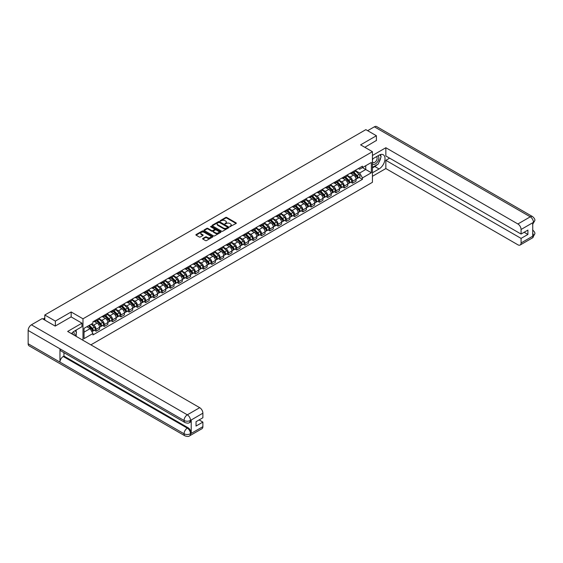 <?xml version="1.0" encoding="UTF-8"?>
<svg xmlns="http://www.w3.org/2000/svg" width="563" height="563" viewBox="0 0 563 563"><rect width="100%" height="100%" fill="white"/><g stroke="black" fill="none" stroke-linecap="round" stroke-linejoin="round"><path stroke-width="0.84" d="M229.838 226.678L236.101 223.483A0.739 0.422 0 0 0 236.101 222.885L226.727 217.473A0.739 0.422 0 0 0 225.693 217.473L220.161 220.668L220.161 221.09L221.604 220.675A2.358 1.358 0 0 1 224.933 220.675L225.714 221.125A2.358 1.358 0 0 1 226.403 222.089A2.358 1.358 0 0 1 225.714 223.047L225.003 223.884L226.446 223.469A2.358 1.358 0 0 1 229.774 223.469L230.556 223.919A2.358 1.358 0 0 1 231.245 224.883A2.358 1.358 0 0 1 230.556 225.847L229.838 226.678L229.838 226.256M202.835 238.452A0.739 0.422 0 0 0 202.835 239.05L205.467 240.57A0.739 0.422 0 0 0 206.508 240.57L212.652 237.023A0.739 0.422 0 0 0 212.652 236.425L203.278 231.013A0.739 0.422 0 0 0 202.237 231.013L196.1 234.56A0.739 0.422 0 0 0 196.1 235.158L199.274 236.995A0.739 0.422 0 0 0 200.315 236.995L202.94 235.475A0.739 0.422 0 0 0 202.94 234.877L201.364 233.969A1.97 1.14 0 0 1 200.794 233.159A1.97 1.14 0 0 1 202.004 232.111A1.97 1.14 0 0 1 204.151 232.357L210.323 235.918A1.97 1.14 0 0 1 210.9 236.72A1.97 1.14 0 0 1 209.682 237.776A1.97 1.14 0 0 1 207.536 237.53L206.508 236.932A0.739 0.422 0 0 0 205.467 236.932L202.835 238.452L202.835 239.05M82.986 318.799L71.156 311.965L55.357 321.093L44.801 314.999L365.851 129.645L376.401 135.739L360.601 144.86L372.425 151.686L82.986 318.799L82.986 340.291M221.653 231.224A0.739 0.422 0 0 0 222.695 231.224L228.838 227.677A0.739 0.422 0 0 0 228.838 227.079L219.471 221.667A0.739 0.422 0 0 0 218.43 221.667L212.286 225.214A0.739 0.422 0 0 0 212.286 225.812L221.653 231.224M210.696 226.79L220.731 232.357L214.602 235.897A0.739 0.422 0 0 1 213.56 235.897L204.193 230.485L206.818 228.979L206.818 228.367L204.193 229.887A0.739 0.422 0 0 0 204.193 230.485L204.193 229.887M206.818 228.979A0.739 0.422 0 0 1 207.86 228.979L207.86 228.367A0.739 0.422 0 0 0 206.818 228.367M207.86 228.367L211.66 230.563A0.739 0.422 0 0 0 212.701 230.563L214.447 229.556A0.739 0.422 0 0 0 214.447 228.958L210.492 226.671L211.216 226.249L220.745 231.752A0.739 0.422 0 0 1 220.745 232.35L220.745 231.752M90.882 344.852L372.425 182.306L372.425 151.686M55.357 321.093L55.357 325.991M44.801 314.999L44.801 320.08M376.401 140.637L376.401 135.739M352.537 171.898A3.448 1.992 60 0 1 351.826 173.446L355.323 171.426A3.448 1.992 -120 0 0 356.041 169.878M347.568 175.614L350.102 177.071A3.448 1.992 60 0 1 352.537 181.293L356.041 179.273A3.448 1.992 -120 0 0 353.599 175.051L351.094 173.601M356.041 179.273L356.041 181.145L352.537 183.165L350.862 182.194M351.826 173.446A3.448 1.992 60 0 1 350.123 173.291M352.537 181.293L352.537 183.165M344.267 176.669A3.448 1.992 60 0 1 343.55 178.218L347.054 176.198A3.448 1.992 -120 0 0 347.765 174.65M342.586 186.972L344.267 187.936L347.765 185.917L347.765 184.052A3.448 1.992 -120 0 0 345.323 179.829L342.818 178.38M343.55 178.218A3.448 1.992 60 0 1 341.854 178.063M339.299 180.385L341.825 181.849A3.448 1.992 60 0 1 344.267 186.071L344.267 187.936M335.991 181.448A3.448 1.992 60 0 1 335.281 182.996L338.778 180.976A3.448 1.992 -120 0 0 339.496 179.428M334.316 191.744L335.991 192.715L339.496 190.695L339.496 188.83A3.448 1.992 -120 0 0 337.054 184.601L334.549 183.158M335.281 182.996A3.448 1.992 60 0 1 333.577 182.841M331.023 185.164L333.556 186.62A3.448 1.992 60 0 1 335.991 190.85L335.991 192.715M327.722 186.226A3.448 1.992 60 0 1 327.004 187.775L330.509 185.755A3.448 1.992 -120 0 0 331.22 184.207M326.04 196.522L327.722 197.493L331.22 195.474L331.22 193.602A3.448 1.992 -120 0 0 328.778 189.379L326.273 187.929M327.004 187.775A3.448 1.992 60 0 1 325.308 187.62M322.754 189.942L325.28 191.399A3.448 1.992 60 0 1 327.722 195.621L327.722 197.493M319.446 190.998A3.448 1.992 60 0 1 318.735 192.553L322.233 190.526A3.448 1.992 -120 0 0 322.944 188.978M317.771 201.301L319.446 202.265L322.944 200.245L322.944 198.38A3.448 1.992 -120 0 0 320.509 194.158L318.004 192.708M318.735 192.553A3.448 1.992 60 0 1 317.032 192.391M314.478 194.714L317.011 196.177A3.448 1.992 60 0 1 319.446 200.4L319.446 202.265M311.177 195.776A3.448 1.992 60 0 1 310.459 197.324L313.957 195.305A3.448 1.992 -120 0 0 314.675 193.756M309.495 206.072L311.177 207.043L314.675 205.023L314.675 203.159A3.448 1.992 -120 0 0 312.233 198.929L309.727 197.486M310.459 197.324A3.448 1.992 60 0 1 308.763 197.17M306.209 199.492L308.735 200.949A3.448 1.992 60 0 1 311.177 205.178L311.177 207.043M302.901 200.555A3.448 1.992 60 0 1 302.19 202.103L305.688 200.083A3.448 1.992 -120 0 0 306.399 198.535M301.226 210.851L302.901 211.822L306.399 209.802L306.399 207.93A3.448 1.992 -120 0 0 303.964 203.707L301.458 202.258M302.19 202.103A3.448 1.992 60 0 1 300.487 201.948M297.933 204.27L300.459 205.727A3.448 1.992 60 0 1 302.901 209.95L302.901 211.822M294.632 205.333A3.448 1.992 60 0 1 293.914 206.881L297.412 204.855A3.448 1.992 -120 0 0 298.13 203.306M292.95 215.629L294.632 216.6L298.13 214.573L298.13 212.708A3.448 1.992 -120 0 0 295.688 208.486L293.182 207.036M293.914 206.881A3.448 1.992 60 0 1 292.218 206.72M289.663 209.042L292.19 210.506A3.448 1.992 60 0 1 294.632 214.728L294.632 216.6M286.356 210.105A3.448 1.992 60 0 1 285.645 211.653L289.143 209.633A3.448 1.992 -120 0 0 289.854 208.085M284.681 220.407L286.356 221.372L289.854 219.352L289.854 217.487A3.448 1.992 -120 0 0 287.419 213.257L284.913 211.815M285.645 211.653A3.448 1.992 60 0 1 283.942 211.498M281.387 213.82L283.914 215.277A3.448 1.992 60 0 1 286.356 219.507L286.356 221.372M278.08 214.883A3.448 1.992 60 0 1 277.369 216.431L280.867 214.412A3.448 1.992 -120 0 0 281.584 212.863M276.405 225.179L278.087 226.15L281.584 224.13L281.584 222.258A3.448 1.992 -120 0 0 279.142 218.036L276.637 216.586M277.369 216.431A3.448 1.992 60 0 1 275.673 216.276M273.118 218.599L275.645 220.056A3.448 1.992 60 0 1 278.087 224.285L278.087 226.15M269.811 219.661A3.448 1.992 60 0 1 269.093 221.21L272.598 219.183A3.448 1.992 -120 0 0 273.308 217.635M268.136 229.957L269.811 230.929L273.308 228.902L273.308 227.037A3.448 1.992 -120 0 0 270.873 222.814L268.368 221.365M269.093 221.21A3.448 1.992 60 0 1 267.397 221.055M264.842 223.37L267.369 224.834A3.448 1.992 60 0 1 269.811 229.057L269.811 230.929M261.535 224.433A3.448 1.992 60 0 1 260.824 225.981L264.321 223.961A3.448 1.992 -120 0 0 265.039 222.413M259.86 234.736L261.535 235.7L265.039 233.68L265.039 231.815A3.448 1.992 -120 0 0 262.597 227.586L260.092 226.143M260.824 225.981A3.448 1.992 60 0 1 259.128 225.826M256.573 228.149L259.1 229.613A3.448 1.992 60 0 1 261.535 233.835L261.535 235.7M253.266 229.211A3.448 1.992 60 0 1 252.548 230.76L256.052 228.74A3.448 1.992 -120 0 0 256.763 227.192M251.584 239.507L253.266 240.478L256.763 238.459L256.763 236.587A3.448 1.992 -120 0 0 254.328 232.364L251.823 230.921M252.548 230.76A3.448 1.992 60 0 1 250.852 230.605M248.297 232.927L250.824 234.384A3.448 1.992 60 0 1 253.266 238.613L253.266 240.478M244.989 233.99A3.448 1.992 60 0 1 244.279 235.538L247.776 233.518A3.448 1.992 -120 0 0 248.494 231.963M243.315 244.286L244.989 245.257L248.494 243.237L248.494 241.365A3.448 1.992 -120 0 0 246.052 237.143L243.547 235.693M244.279 235.538A3.448 1.992 60 0 1 242.583 235.383M240.028 237.699L242.554 239.162A3.448 1.992 60 0 1 244.989 243.385L244.989 245.257M236.72 238.761A3.448 1.992 60 0 1 236.003 240.31L239.507 238.29A3.448 1.992 -120 0 0 240.218 236.741M235.038 249.064L236.72 250.028L240.218 248.009L240.218 246.144A3.448 1.992 -120 0 0 237.783 241.914L235.278 240.471M236.003 240.31A3.448 1.992 60 0 1 234.307 240.155M231.752 242.477L234.278 243.941A3.448 1.992 60 0 1 236.72 248.163L236.72 250.028M228.444 243.54A3.448 1.992 60 0 1 227.734 245.088L231.231 243.068A3.448 1.992 -120 0 0 231.949 241.52M226.769 253.836L228.444 254.807L231.949 252.787L231.949 250.915A3.448 1.992 -120 0 0 229.507 246.693L227.002 245.25M227.734 245.088A3.448 1.992 60 0 1 226.03 244.933M223.483 247.256L226.009 248.712A3.448 1.992 60 0 1 228.444 252.942L228.444 254.807M220.175 248.318A3.448 1.992 60 0 1 219.457 249.866L222.962 247.847A3.448 1.992 -120 0 0 223.673 246.298M218.493 258.614L220.175 259.585L223.673 257.565L223.673 255.693A3.448 1.992 -120 0 0 221.238 251.471L218.733 250.021M219.457 249.866A3.448 1.992 60 0 1 217.761 249.712M215.207 252.034L217.733 253.491A3.448 1.992 60 0 1 220.175 257.713L220.175 259.585M211.899 253.09A3.448 1.992 60 0 1 211.188 254.638L214.686 252.618A3.448 1.992 -120 0 0 215.404 251.07M210.224 263.393L211.899 264.357L215.404 262.337L215.404 260.472A3.448 1.992 -120 0 0 212.962 256.242L210.456 254.8M211.188 254.638A3.448 1.992 60 0 1 209.485 254.483M206.931 256.805L209.464 258.269A3.448 1.992 60 0 1 211.899 262.492L211.899 264.357M203.63 257.868A3.448 1.992 60 0 1 202.912 259.416L206.417 257.397A3.448 1.992 -120 0 0 207.128 255.848M201.948 268.164L203.63 269.135L207.128 267.115L207.128 265.25A3.448 1.992 -120 0 0 204.686 261.021L202.18 259.578M202.912 259.416A3.448 1.992 60 0 1 201.216 259.261M198.662 261.584L201.188 263.041A3.448 1.992 60 0 1 203.63 267.27L203.63 269.135M195.354 262.647A3.448 1.992 60 0 1 194.643 264.195L198.141 262.175A3.448 1.992 -120 0 0 198.859 260.627M193.679 272.942L195.354 273.914L198.859 271.894L198.859 270.022A3.448 1.992 -120 0 0 196.417 265.799L193.911 264.35M194.643 264.195A3.448 1.992 60 0 1 192.94 264.04M190.385 266.362L192.919 267.819A3.448 1.992 60 0 1 195.354 272.042L195.354 273.914M187.085 267.418A3.448 1.992 60 0 1 186.367 268.966L189.872 266.946A3.448 1.992 -120 0 0 190.583 265.398M185.403 277.721L187.085 278.685L190.583 276.665L190.583 274.8A3.448 1.992 -120 0 0 188.141 270.578L185.635 269.128M186.367 268.966A3.448 1.992 60 0 1 184.671 268.811M182.116 271.134L184.643 272.598A3.448 1.992 60 0 1 187.085 276.82L187.085 278.685M178.809 272.196A3.448 1.992 60 0 1 178.098 273.745L181.596 271.725A3.448 1.992 -120 0 0 182.306 270.177M177.134 282.492L178.809 283.463L182.313 281.444L182.313 279.579A3.448 1.992 -120 0 0 179.871 275.349L177.366 273.907M178.098 273.745A3.448 1.992 60 0 1 176.395 273.59M173.84 275.912L176.374 277.369A3.448 1.992 60 0 1 178.809 281.599L178.809 283.463M170.54 276.975A3.448 1.992 60 0 1 169.822 278.523L173.32 276.503A3.448 1.992 -120 0 0 174.037 274.955M168.858 287.271L170.54 288.242L174.037 286.222L174.037 284.35A3.448 1.992 -120 0 0 171.595 280.128L169.09 278.678M169.822 278.523A3.448 1.992 60 0 1 168.126 278.368M165.571 280.691L168.098 282.147A3.448 1.992 60 0 1 170.54 286.37L170.54 288.242M162.264 281.746A3.448 1.992 60 0 1 161.553 283.302L165.05 281.275A3.448 1.992 -120 0 0 165.761 279.727M160.589 292.049L162.264 293.013L165.761 290.994L165.761 289.129A3.448 1.992 -120 0 0 163.326 284.906L160.821 283.456M161.553 283.302A3.448 1.992 60 0 1 159.85 283.14M157.295 285.462L159.822 286.926A3.448 1.992 60 0 1 162.264 291.148L162.264 293.013M153.995 286.525A3.448 1.992 60 0 1 153.277 288.073L156.774 286.053A3.448 1.992 -120 0 0 157.492 284.505M152.313 296.828L153.995 297.792L157.492 295.772L157.492 293.907A3.448 1.992 -120 0 0 155.05 289.678L152.545 288.235M153.277 288.073A3.448 1.992 60 0 1 151.581 287.918M149.026 290.241L151.553 291.697A3.448 1.992 60 0 1 153.995 295.927L153.995 297.792M145.718 291.303A3.448 1.992 60 0 1 145.008 292.851L148.505 290.832A3.448 1.992 -120 0 0 149.216 289.283M144.044 301.599L145.718 302.57L149.216 300.551L149.216 298.679A3.448 1.992 -120 0 0 146.781 294.456L144.276 293.006M145.008 292.851A3.448 1.992 60 0 1 143.305 292.697M140.75 295.019L143.276 296.476A3.448 1.992 60 0 1 145.718 300.698L145.718 302.57M137.449 296.082A3.448 1.992 60 0 1 136.732 297.63L140.229 295.603A3.448 1.992 -120 0 0 140.947 294.055M135.767 306.378L137.449 307.349L140.947 305.322L140.947 303.457A3.448 1.992 -120 0 0 138.505 299.234L136 297.785M136.732 297.63A3.448 1.992 60 0 1 135.036 297.468M132.481 299.79L135.007 301.254A3.448 1.992 60 0 1 137.449 305.477L137.449 307.349M129.173 300.853A3.448 1.992 60 0 1 128.455 302.401L131.96 300.382A3.448 1.992 -120 0 0 132.671 298.833M127.498 311.156L129.173 312.12L132.671 310.1L132.671 308.235A3.448 1.992 -120 0 0 130.236 304.006L127.731 302.563M128.455 302.401A3.448 1.992 60 0 1 126.759 302.247M124.205 304.569L126.731 306.026A3.448 1.992 60 0 1 129.173 310.255L129.173 312.12M120.897 305.632A3.448 1.992 60 0 1 120.186 307.18L123.684 305.16A3.448 1.992 -120 0 0 124.402 303.612M119.222 315.927L120.897 316.899L124.402 314.879L124.402 313.007A3.448 1.992 -120 0 0 121.96 308.784L119.455 307.335M120.186 307.18A3.448 1.992 60 0 1 118.49 307.025M115.936 309.347L118.462 310.804A3.448 1.992 60 0 1 120.897 315.034L120.897 316.899M112.628 310.41A3.448 1.992 60 0 1 111.91 311.958L115.415 309.939A3.448 1.992 -120 0 0 116.126 308.383M110.946 320.706L112.628 321.677L116.126 319.65L116.126 317.785A3.448 1.992 -120 0 0 113.691 313.563L111.185 312.113M111.91 311.958A3.448 1.992 60 0 1 110.214 311.803M107.66 314.119L110.186 315.583A3.448 1.992 60 0 1 112.628 319.805L112.628 321.677M104.352 315.181A3.448 1.992 60 0 1 103.641 316.73L107.139 314.71A3.448 1.992 -120 0 0 107.857 313.162M102.677 325.484L104.352 326.449L107.857 324.429L107.857 322.564A3.448 1.992 -120 0 0 105.415 318.334L102.909 316.892M103.641 316.73A3.448 1.992 60 0 1 101.945 316.575M99.391 318.897L101.917 320.361A3.448 1.992 60 0 1 104.352 324.584L104.352 326.449M96.083 319.96A3.448 1.992 60 0 1 95.365 321.508L98.87 319.488A3.448 1.992 -120 0 0 99.581 317.94M94.401 330.256L96.083 331.227L99.581 329.207L99.581 327.335A3.448 1.992 -120 0 0 97.146 323.113L94.64 321.67M95.365 321.508A3.448 1.992 60 0 1 93.669 321.353M91.628 323.971L93.641 325.132A3.448 1.992 60 0 1 96.083 329.362L96.083 331.227M358.399 168.513L359.644 169.231L371.362 162.468L365.746 165.712L365.746 169.505L359.644 173.031L355.844 170.835M84.042 332.142L90.143 328.623L92.951 333.493L84.042 338.637L84.042 328.349L92.951 323.204L92.951 321.769L362.452 166.169L362.452 167.612L371.362 172.757L362.452 177.894L359.644 173.031M371.362 162.468L371.362 172.757M92.951 333.493L92.951 334.929L362.452 179.337L362.452 177.894M71.156 311.965L71.156 316.927M90.143 328.623L86.857 326.723M359.131 177.415L362.452 179.337M230.049 226.748L230.556 226.46A2.358 1.358 0 0 0 231.245 225.496L231.245 224.883M226.403 222.089L226.403 222.702A2.358 1.358 0 0 1 225.714 223.659L225.207 223.954M236.087 223.49L226.727 218.085A0.739 0.422 0 0 0 225.693 218.085L220.365 221.16M228.831 227.684L219.471 222.279A0.739 0.422 0 0 0 218.43 222.279L212.293 225.819M227.536 227.586L227.536 227.163L219.31 222.42L217.832 222.857A2.358 1.358 0 0 0 217.142 223.814A2.358 1.358 0 0 0 217.832 224.778L223.448 228.022A2.358 1.358 0 0 0 226.783 228.022L227.536 227.586L227.536 228.198L227.536 227.776M217.142 223.814L217.142 224.426A2.358 1.358 0 0 0 217.832 225.39L217.832 224.778M227.536 228.198L226.783 228.634A2.358 1.358 0 0 1 223.448 228.634L217.832 225.39M207.86 228.979L211.66 231.175A0.739 0.422 0 0 0 212.701 231.175L214.447 230.168A0.739 0.422 0 0 0 214.665 229.866L214.665 229.254M215.601 232.843A1.97 1.14 0 0 0 217.747 233.089A1.97 1.14 0 0 0 218.965 232.033A1.97 1.14 0 0 0 218.388 231.231L216.213 229.978A0.739 0.422 0 0 0 215.172 229.978L213.433 230.985A0.739 0.422 0 0 0 213.433 231.583L215.601 232.843L215.601 233.455A1.97 1.14 0 0 0 217.747 233.701A1.97 1.14 0 0 0 218.965 232.646L218.965 232.033M213.215 231.287L213.215 231.9A0.739 0.422 0 0 0 213.433 232.195L213.433 231.583M215.601 233.455L213.433 232.195M210.9 236.72L210.9 237.333A1.97 1.14 0 0 1 209.682 238.388A1.97 1.14 0 0 1 207.536 238.142L206.508 237.544A0.739 0.422 0 0 0 205.467 237.544L202.849 239.057M200.794 233.159L200.794 233.772A1.97 1.14 0 0 0 201.364 234.581L201.364 233.969M202.94 234.877L202.94 235.475L201.364 234.581M212.652 236.425L212.652 237.023L203.278 231.625A0.739 0.422 0 0 0 202.237 231.625L196.107 235.165L196.1 234.56M352.987 172.778L356.245 175.994A1.872 1.084 60 0 1 356.738 178.802L356.041 179.203M353.634 173.418L355.014 174.213M353.346 172.567L356.914 176.085A0.901 0.521 60 0 1 357.153 177.436A0.901 0.521 60 0 1 357.069 177.472M353.888 172.257L357.146 175.473A1.872 1.084 60 0 1 357.639 178.281A1.872 1.084 60 0 1 357.076 178.344M355.71 171.068L359.053 174.368A1.872 1.084 60 0 1 359.546 177.176L357.639 178.281M344.711 177.549L347.969 180.765A1.872 1.084 60 0 1 348.462 183.58L347.765 183.981M345.358 178.189L346.745 178.992M345.07 177.345L348.638 180.864A0.901 0.521 60 0 1 348.877 182.215A0.901 0.521 60 0 1 348.8 182.243M345.612 177.028L348.87 180.244A1.872 1.084 60 0 1 349.363 183.059A1.872 1.084 60 0 1 348.8 183.116M347.434 175.846L350.777 179.147A1.872 1.084 60 0 1 351.277 181.955L349.363 183.059M336.435 182.328L339.7 185.544A1.872 1.084 60 0 1 340.193 188.352L339.489 188.76M337.089 182.968L338.469 183.763M336.801 182.116L340.369 185.642A0.901 0.521 60 0 1 340.608 186.986A0.901 0.521 60 0 1 340.524 187.022M337.343 181.807L340.601 185.023A1.872 1.084 60 0 1 341.094 187.831A1.872 1.084 60 0 1 340.524 187.894M339.165 180.617L342.508 183.918A1.872 1.084 60 0 1 343.001 186.733L341.094 187.831M377.203 164.635A8.438 4.87 120 0 1 374.867 166.535L379.054 168.956A8.438 4.87 120 0 0 384.564 161.525A8.438 4.87 120 0 0 383.269 154.762A8.438 4.87 120 0 0 379.054 155.177L372.425 159.005M379.054 168.956L372.425 172.785M372.425 176.303L385.845 168.562L385.845 160.321L521.071 238.395L521.071 242.956L533.527 235.7M389.61 158.147L385.845 160.321M524.146 232.273L527.911 234.447L527.911 230.098L521.071 234.046L385.845 155.972L385.845 147.738L517.89 223.975L530.269 216.825L374.36 126.816L367.653 130.686M372.425 155.487L385.845 147.738M385.845 168.562L517.89 244.792A4.497 2.597 -120 0 0 520.135 245.018A4.497 2.597 -120 0 0 521.071 242.956M374.36 126.816A4.61 2.66 -60 0 1 376.668 126.584L532.577 216.6A4.61 2.66 -60 0 0 530.269 216.825A4.497 2.597 60 0 1 533.45 222.336L521.071 229.486A4.497 2.597 -120 0 0 517.89 223.975M521.071 234.046L521.071 229.486M527.911 234.447L521.071 238.395M532.739 224.398L533.45 222.491L532.739 222.906L532.739 236.066L533.45 235.658L532.739 232.92M376.401 140.454L364.845 147.309M378.878 162.433A8.438 4.87 120 0 0 380.694 157.746M380.827 156.24A8.438 4.87 120 0 0 380.623 154.515M374.867 166.535L372.425 167.95M532.577 229.915C534.386 231.541 535.146 232.843 534.85 233.821L533.45 235.658M532.577 216.6C534.386 218.212 535.146 219.521 534.85 220.534L533.45 222.336M185.016 422.553A4.61 2.66 -60 0 1 184.059 420.477C186.184 421.497 188.302 421.483 190.421 420.448L189.569 422.553C188.816 423.32 187.296 423.32 185.016 422.553L60.924 350.911A4.61 2.66 -60 0 1 59.967 348.835L28.15 330.46A4.61 2.66 -60 0 1 31.408 324.816L42.204 318.581L55.195 326.083L71.107 316.899L81.973 323.176L81.973 326.695L74.443 331.044A8.438 4.87 120 0 0 71.494 333.655M81.973 323.176L67.659 331.438L199.703 407.675A4.497 2.597 60 0 1 202.884 413.186L202.884 417.753L196.044 421.701L196.044 426.05L202.884 422.095L202.884 426.663A4.497 2.597 60 0 1 201.955 428.717L189.569 435.868A4.497 2.597 -120 0 0 190.505 433.806L202.884 426.663M76.012 336.266L77.785 337.286M76.195 336.153L76.195 333.331M76.195 332.064L76.195 330.031M189.569 435.868C188.851 436.635 187.331 436.635 185.016 435.875L29.107 345.858A4.61 2.66 -60 0 1 28.15 343.747L59.967 362.122A4.61 2.66 -60 0 1 63.232 356.499L187.324 428.147L188.035 427.732A4.497 2.597 60 0 1 191.216 433.243L191.216 420.075A4.497 2.597 60 0 1 190.287 422.137L189.569 422.553M28.15 330.46L28.15 343.747M31.408 324.816L187.324 414.825A4.61 2.66 -60 0 0 184.059 420.477L59.967 348.835L59.967 362.122L184.059 433.763C186.177 434.784 188.295 434.784 190.421 433.763L190.505 433.806M202.884 422.095L199.119 419.921M63.943 352.656L63.943 356.09L188.035 427.732M63.943 356.09L63.232 356.499M372.425 163.692A4.877 2.815 120 0 0 376.302 163.27A4.877 2.815 120 0 0 378.843 157.964A4.877 2.815 120 0 0 377.956 155.81M372.833 158.773A4.877 2.815 120 0 0 372.425 159.653M372.425 161.278A3.336 1.928 120 0 0 373.1 162.482A3.336 1.928 120 0 0 375.669 161.588A3.336 1.928 120 0 0 377.126 158.231A3.336 1.928 120 0 0 376.436 156.704A3.336 1.928 120 0 0 376.422 156.697M373.107 158.611A3.336 1.928 120 0 0 372.425 160.61M379.814 154.797L381.123 156.648L378.259 164.03L372.53 167.331M74.07 335.14A4.877 2.815 120 0 0 74.232 333.831A4.877 2.815 120 0 0 73.422 331.734M72.514 334.246A3.336 1.928 120 0 0 72.521 334.091A3.336 1.928 120 0 0 72.177 332.874M75.182 330.622L76.512 332.515L75.231 335.815M328.166 187.106L331.424 190.322A1.872 1.084 60 0 1 331.917 193.13L331.22 193.531M328.813 187.746L330.2 188.542M328.525 186.895L332.093 190.414A0.901 0.521 60 0 1 332.332 191.765A0.901 0.521 60 0 1 332.254 191.8M329.066 186.585L332.325 189.801A1.872 1.084 60 0 1 332.817 192.609A1.872 1.084 60 0 1 332.254 192.673M330.889 185.396L334.232 188.696A1.872 1.084 60 0 1 334.732 191.504L332.817 192.609M319.89 191.877L323.155 195.094A1.872 1.084 60 0 1 323.648 197.909L322.944 198.31M320.544 192.518L321.923 193.32M320.256 191.673L323.824 195.192A0.901 0.521 60 0 1 324.063 196.543A0.901 0.521 60 0 1 323.978 196.571M320.797 191.357L324.056 194.573A1.872 1.084 60 0 1 324.548 197.388A1.872 1.084 60 0 1 323.978 197.444M322.62 190.174L325.963 193.475A1.872 1.084 60 0 1 326.456 196.283L324.548 197.388M311.62 196.656L314.879 199.872A1.872 1.084 60 0 1 315.371 202.68L314.675 203.088M312.268 197.296L313.654 198.099M311.979 196.445L315.547 199.971A0.901 0.521 60 0 1 315.787 201.315A0.901 0.521 60 0 1 315.702 201.35M312.521 196.135L315.78 199.351A1.872 1.084 60 0 1 316.272 202.159A1.872 1.084 60 0 1 315.709 202.223M314.344 194.953L317.687 198.246A1.872 1.084 60 0 1 318.186 201.061L316.272 202.159M303.344 201.434L306.603 204.65A1.872 1.084 60 0 1 307.102 207.458L306.399 207.86M303.999 202.075L305.378 202.87M303.71 201.223L307.278 204.742A0.901 0.521 60 0 1 307.518 206.093A0.901 0.521 60 0 1 307.433 206.128M304.245 200.914L307.511 204.13A1.872 1.084 60 0 1 308.003 206.938A1.872 1.084 60 0 1 307.433 207.001M306.075 199.724L309.418 203.025A1.872 1.084 60 0 1 309.91 205.833L308.003 206.938M295.075 206.206L298.334 209.422A1.872 1.084 60 0 1 298.826 212.237L298.13 212.638M295.723 206.853L297.109 207.648M295.434 206.002L299.002 209.52A0.901 0.521 60 0 1 299.242 210.872A0.901 0.521 60 0 1 299.157 210.9M295.976 205.685L299.234 208.901A1.872 1.084 60 0 1 299.727 211.716A1.872 1.084 60 0 1 299.164 211.772M297.799 204.503L301.142 207.803A1.872 1.084 60 0 1 301.641 210.611L299.727 211.716M286.799 210.984L290.058 214.2A1.872 1.084 60 0 1 290.557 217.008L289.854 217.417M287.454 211.625L288.833 212.427M287.165 210.773L290.733 214.299A0.901 0.521 60 0 1 290.972 215.643A0.901 0.521 60 0 1 290.888 215.678M287.7 210.463L290.965 213.68A1.872 1.084 60 0 1 291.458 216.488A1.872 1.084 60 0 1 290.888 216.551M289.53 209.281L292.873 212.575A1.872 1.084 60 0 1 293.365 215.39L291.458 216.488M278.53 215.763L281.789 218.979A1.872 1.084 60 0 1 282.281 221.787L281.584 222.188M279.178 216.403L280.557 217.198M278.889 215.552L282.457 219.07A0.901 0.521 60 0 1 282.696 220.422A0.901 0.521 60 0 1 282.612 220.457M279.431 215.242L282.689 218.458A1.872 1.084 60 0 1 283.182 221.266A1.872 1.084 60 0 1 282.619 221.329M281.254 214.053L284.596 217.353A1.872 1.084 60 0 1 285.096 220.168L283.182 221.266M270.254 220.534L273.512 223.75A1.872 1.084 60 0 1 274.012 226.565L273.308 226.966M270.909 221.182L272.288 221.977M270.62 220.33L274.188 223.849A0.901 0.521 60 0 1 274.42 225.2A0.901 0.521 60 0 1 274.343 225.228M271.155 220.02L274.413 223.23A1.872 1.084 60 0 1 274.913 226.044A1.872 1.084 60 0 1 274.343 226.101M272.985 218.831L276.327 222.132A1.872 1.084 60 0 1 276.82 224.94L274.913 226.044M261.985 225.313L265.243 228.529A1.872 1.084 60 0 1 265.736 231.337L265.039 231.745M262.632 225.953L264.012 226.755M262.344 225.109L265.912 228.627A0.901 0.521 60 0 1 266.151 229.978A0.901 0.521 60 0 1 266.067 230.007M262.886 224.792L266.144 228.008A1.872 1.084 60 0 1 266.637 230.823A1.872 1.084 60 0 1 266.074 230.879M264.709 223.61L268.051 226.903A1.872 1.084 60 0 1 268.544 229.718L266.637 230.823M253.709 230.091L256.967 233.307A1.872 1.084 60 0 1 257.467 236.115L256.763 236.523M254.363 230.731L255.743 231.527M254.075 229.88L257.643 233.399A0.901 0.521 60 0 1 257.875 234.75A0.901 0.521 60 0 1 257.798 234.785M254.61 229.57L257.868 232.786A1.872 1.084 60 0 1 258.368 235.594A1.872 1.084 60 0 1 257.798 235.658M256.432 228.381L259.782 231.682A1.872 1.084 60 0 1 260.275 234.497L258.368 235.594M245.44 234.87L248.698 238.079A1.872 1.084 60 0 1 249.191 240.894L248.494 241.295M246.087 235.51L247.467 236.305M245.799 234.658L249.367 238.177A0.901 0.521 60 0 1 249.606 239.528A0.901 0.521 60 0 1 249.522 239.564M246.341 234.349L249.599 237.558A1.872 1.084 60 0 1 250.092 240.373A1.872 1.084 60 0 1 249.529 240.429M248.163 233.159L251.506 236.46A1.872 1.084 60 0 1 251.999 239.268L250.092 240.373M237.164 239.641L240.422 242.857A1.872 1.084 60 0 1 240.922 245.672L240.218 246.073M237.811 240.281L239.198 241.084M237.53 239.437L241.098 242.956A0.901 0.521 60 0 1 241.33 244.307A0.901 0.521 60 0 1 241.253 244.335M238.065 239.12L241.323 242.336A1.872 1.084 60 0 1 241.823 245.151A1.872 1.084 60 0 1 241.253 245.208M239.887 237.938L243.237 241.238A1.872 1.084 60 0 1 243.73 244.046L241.823 245.151M228.895 244.419L232.153 247.636A1.872 1.084 60 0 1 232.646 250.444L231.949 250.852M229.542 245.06L230.921 245.855M229.254 244.208L232.822 247.734A0.901 0.521 60 0 1 233.061 249.078A0.901 0.521 60 0 1 232.976 249.113M229.795 243.899L233.054 247.115A1.872 1.084 60 0 1 233.546 249.923A1.872 1.084 60 0 1 232.983 249.986M231.618 242.709L234.961 246.01A1.872 1.084 60 0 1 235.454 248.825L233.546 249.923M220.619 249.198L223.877 252.407A1.872 1.084 60 0 1 224.37 255.222L223.673 255.623M221.266 249.838L222.652 250.634M220.977 248.987L224.553 252.506A0.901 0.521 60 0 1 224.785 253.857A0.901 0.521 60 0 1 224.707 253.892M221.519 248.677L224.778 251.893A1.872 1.084 60 0 1 225.277 254.701A1.872 1.084 60 0 1 224.707 254.757M223.342 247.488L226.692 250.788A1.872 1.084 60 0 1 227.185 253.596L225.277 254.701M212.35 253.969L215.608 257.185A1.872 1.084 60 0 1 216.101 260L215.404 260.402M212.997 254.61L214.376 255.412M212.708 253.765L216.276 257.284A0.901 0.521 60 0 1 216.516 258.635A0.901 0.521 60 0 1 216.431 258.663M213.25 253.449L216.509 256.665A1.872 1.084 60 0 1 217.001 259.48A1.872 1.084 60 0 1 216.438 259.536M215.073 252.266L218.416 255.567A1.872 1.084 60 0 1 218.908 258.375L217.001 259.48M204.073 258.748L207.332 261.964A1.872 1.084 60 0 1 207.824 264.772L207.128 265.18M204.721 259.388L206.107 260.183M204.432 258.537L208.007 262.062A0.901 0.521 60 0 1 208.24 263.407A0.901 0.521 60 0 1 208.162 263.442M204.974 258.227L208.233 261.443A1.872 1.084 60 0 1 208.732 264.251A1.872 1.084 60 0 1 208.162 264.314M206.797 257.038L210.14 260.338A1.872 1.084 60 0 1 210.639 263.153L208.732 264.251M195.797 263.526L199.063 266.742A1.872 1.084 60 0 1 199.555 269.55L198.852 269.951M196.452 264.167L197.831 264.962M196.163 263.315L199.731 266.834A0.901 0.521 60 0 1 199.971 268.185A0.901 0.521 60 0 1 199.886 268.22M196.705 263.005L199.964 266.222A1.872 1.084 60 0 1 200.456 269.03A1.872 1.084 60 0 1 199.893 269.093M198.528 261.816L201.871 265.117A1.872 1.084 60 0 1 202.363 267.925L200.456 269.03M187.528 268.298L190.787 271.514A1.872 1.084 60 0 1 191.279 274.329L190.583 274.73M188.176 268.938L189.562 269.74M187.887 268.094L191.455 271.612A0.901 0.521 60 0 1 191.694 272.964A0.901 0.521 60 0 1 191.617 272.992M188.429 267.777L191.687 270.993A1.872 1.084 60 0 1 192.18 273.808A1.872 1.084 60 0 1 191.617 273.864M190.252 266.595L193.595 269.895A1.872 1.084 60 0 1 194.094 272.703L192.18 273.808M179.252 273.076L182.518 276.292A1.872 1.084 60 0 1 183.01 279.1L182.306 279.508M179.907 273.717L181.286 274.512M179.618 272.865L183.186 276.391A0.901 0.521 60 0 1 183.425 277.735A0.901 0.521 60 0 1 183.341 277.77M180.16 272.555L183.418 275.771A1.872 1.084 60 0 1 183.911 278.579A1.872 1.084 60 0 1 183.341 278.643M181.983 271.366L185.326 274.667A1.872 1.084 60 0 1 185.818 277.482L183.911 278.579M170.983 277.855L174.241 281.071A1.872 1.084 60 0 1 174.734 283.879L174.037 284.28M171.631 278.495L173.017 279.29M171.342 277.643L174.91 281.162A0.901 0.521 60 0 1 175.149 282.513A0.901 0.521 60 0 1 175.065 282.549M171.884 277.334L175.142 280.55A1.872 1.084 60 0 1 175.635 283.358A1.872 1.084 60 0 1 175.072 283.421M173.707 276.144L177.049 279.445A1.872 1.084 60 0 1 177.549 282.253L175.635 283.358M162.707 282.626L165.965 285.842A1.872 1.084 60 0 1 166.465 288.657L165.761 289.058M163.361 283.273L164.741 284.069M163.073 282.422L166.641 285.941A0.901 0.521 60 0 1 166.88 287.292A0.901 0.521 60 0 1 166.796 287.32M163.608 282.105L166.873 285.321A1.872 1.084 60 0 1 167.366 288.136A1.872 1.084 60 0 1 166.796 288.193M165.438 280.923L168.78 284.224A1.872 1.084 60 0 1 169.273 287.031L167.366 288.136M154.438 287.404L157.696 290.621A1.872 1.084 60 0 1 158.189 293.429L157.492 293.837M155.085 288.045L156.472 288.847M154.797 287.193L158.365 290.719A0.901 0.521 60 0 1 158.604 292.063A0.901 0.521 60 0 1 158.52 292.098M155.339 286.884L158.597 290.1A1.872 1.084 60 0 1 159.09 292.908A1.872 1.084 60 0 1 158.527 292.971M157.161 285.701L160.504 288.995A1.872 1.084 60 0 1 161.004 291.81L159.09 292.908M146.162 292.183L149.42 295.399A1.872 1.084 60 0 1 149.92 298.207L149.216 298.608M146.816 292.823L148.196 293.619M146.528 291.972L150.096 295.491A0.901 0.521 60 0 1 150.335 296.842A0.901 0.521 60 0 1 150.251 296.877M147.063 291.662L150.328 294.878A1.872 1.084 60 0 1 150.821 297.686A1.872 1.084 60 0 1 150.251 297.75M148.892 290.473L152.235 293.773A1.872 1.084 60 0 1 152.728 296.581L150.821 297.686M137.893 296.954L141.151 300.17A1.872 1.084 60 0 1 141.644 302.985L140.947 303.387M138.54 297.602L139.92 298.397M138.252 296.75L141.82 300.269A0.901 0.521 60 0 1 142.059 301.62A0.901 0.521 60 0 1 141.975 301.648M138.794 296.434L142.052 299.65A1.872 1.084 60 0 1 142.545 302.465A1.872 1.084 60 0 1 141.982 302.521M140.616 295.251L143.959 298.552A1.872 1.084 60 0 1 144.459 301.36L142.545 302.465M129.617 301.733L132.875 304.949A1.872 1.084 60 0 1 133.375 307.757L132.671 308.165M130.271 302.373L131.651 303.175M129.983 301.522L133.551 305.047A0.901 0.521 60 0 1 133.783 306.392A0.901 0.521 60 0 1 133.705 306.427M130.517 301.212L133.776 304.428A1.872 1.084 60 0 1 134.275 307.236A1.872 1.084 60 0 1 133.705 307.299M132.347 300.03L135.69 303.323A1.872 1.084 60 0 1 136.183 306.138L134.275 307.236M121.348 306.511L124.606 309.727A1.872 1.084 60 0 1 125.099 312.535L124.402 312.944M121.995 307.152L123.374 307.947M121.707 306.3L125.275 309.819A0.901 0.521 60 0 1 125.514 311.17A0.901 0.521 60 0 1 125.429 311.205M122.248 305.99L125.507 309.207A1.872 1.084 60 0 1 125.999 312.015A1.872 1.084 60 0 1 125.436 312.078M124.071 304.801L127.414 308.102A1.872 1.084 60 0 1 127.907 310.917L125.999 312.015M113.072 311.29L116.33 314.499A1.872 1.084 60 0 1 116.83 317.314L116.126 317.715M113.726 311.93L115.105 312.725M113.437 311.079L117.005 314.597A0.901 0.521 60 0 1 117.238 315.949A0.901 0.521 60 0 1 117.16 315.977M113.972 310.769L117.231 313.978A1.872 1.084 60 0 1 117.73 316.793A1.872 1.084 60 0 1 117.16 316.849M115.795 309.58L119.145 312.88A1.872 1.084 60 0 1 119.638 315.688L117.73 316.793M104.802 316.061L108.061 319.277A1.872 1.084 60 0 1 108.553 322.085L107.857 322.493M105.45 316.702L106.829 317.504M105.161 315.857L108.729 319.376A0.901 0.521 60 0 1 108.969 320.727A0.901 0.521 60 0 1 108.884 320.755M105.703 315.54L108.962 318.757A1.872 1.084 60 0 1 109.454 321.572A1.872 1.084 60 0 1 108.891 321.628M107.526 314.358L110.869 317.652A1.872 1.084 60 0 1 111.361 320.467L109.454 321.572M96.526 320.84L99.785 324.056A1.872 1.084 60 0 1 100.284 326.864L99.581 327.272M97.181 321.48L98.56 322.275M96.892 320.629L100.46 324.154A0.901 0.521 60 0 1 100.693 325.498A0.901 0.521 60 0 1 100.615 325.534M97.427 320.319L100.686 323.535A1.872 1.084 60 0 1 101.185 326.343A1.872 1.084 60 0 1 100.615 326.406M99.25 319.13L102.6 322.43A1.872 1.084 60 0 1 103.092 325.245L101.185 326.343M88.447 325.808L91.516 328.827A1.872 1.084 60 0 1 92.008 331.642L91.917 331.691M88.905 326.259L90.284 327.054M88.813 325.597L92.184 328.926A0.901 0.521 60 0 1 92.423 330.277A0.901 0.521 60 0 1 92.339 330.312M89.348 325.287L92.416 328.306A1.872 1.084 60 0 1 92.909 331.121A1.872 1.084 60 0 1 92.346 331.178M91.262 324.182L94.324 327.209A1.872 1.084 60 0 1 94.816 330.017L92.909 331.121M104.352 324.584L107.857 322.564M112.628 319.805L116.126 317.785M120.897 315.034L124.402 313.007M129.173 310.255L132.671 308.235M137.449 305.477L140.947 303.457M145.718 300.698L149.216 298.679M153.995 295.927L157.492 293.907M162.264 291.148L165.761 289.129M170.54 286.37L174.037 284.35M178.809 281.599L182.313 279.579M187.085 276.82L190.583 274.8M195.354 272.042L198.859 270.022M203.63 267.27L207.128 265.25M211.899 262.492L215.404 260.472M220.175 257.713L223.673 255.693M228.444 252.942L231.949 250.915M236.72 248.163L240.218 246.144M244.989 243.385L248.494 241.365M253.266 238.613L256.763 236.587M261.535 233.835L265.039 231.815M269.811 229.057L273.308 227.037M278.087 224.285L281.584 222.258M286.356 219.507L289.854 217.487M294.632 214.728L298.13 212.708M302.901 209.95L306.399 207.93M311.177 205.178L314.675 203.159M319.446 200.4L322.944 198.38M327.722 195.621L331.22 193.602M335.991 190.85L339.496 188.83M344.267 186.071L347.765 184.052M96.083 329.362L99.581 327.335M93.641 325.132L97.146 323.113M101.917 320.361L105.415 318.334M110.186 315.583L113.691 313.563M118.462 310.804L121.96 308.784M126.731 306.026L130.236 304.006M135.007 301.254L138.505 299.234M143.276 296.476L146.781 294.456M151.553 291.697L155.05 289.678M159.822 286.926L163.326 284.906M168.098 282.147L171.595 280.128M176.374 277.369L179.871 275.349M184.643 272.598L188.141 270.578M192.919 267.819L196.417 265.799M201.188 263.041L204.686 261.021M209.464 258.269L212.962 256.242M217.733 253.491L221.238 251.471M226.009 248.712L229.507 246.693M234.278 243.941L237.783 241.914M242.554 239.162L246.052 237.143M250.824 234.384L254.328 232.364M259.1 229.613L262.597 227.586M267.369 224.834L270.873 222.814M275.645 220.056L279.142 218.036M283.914 215.277L287.419 213.257M292.19 210.506L295.688 208.486M300.459 205.727L303.964 203.707M308.735 200.949L312.233 198.929M317.011 196.177L320.509 194.158M325.28 191.399L328.778 189.379M333.556 186.62L337.054 184.601M341.825 181.849L345.323 179.829M350.102 177.071L353.599 175.051M44.801 318.517L43.45 319.298M230.556 226.46L230.556 225.847M225.003 223.884L225.003 223.462M225.714 223.659L225.714 223.047M220.161 221.09L220.161 220.668M225.693 218.085L225.693 217.473M226.727 218.085L226.727 217.473M236.101 223.483L236.101 222.885M212.286 225.812L212.286 225.214M218.43 222.279L218.43 221.667M219.471 222.279L219.471 221.667M228.838 227.677L228.838 227.079M223.448 228.634L223.448 228.022M226.783 228.634L226.783 228.022M211.66 231.175L211.66 230.563M212.701 231.175L212.701 230.563M214.447 230.168L214.447 229.556M211.216 226.861L211.216 226.249M205.467 237.544L205.467 236.932M206.508 237.544L206.508 236.932M207.536 238.142L207.536 237.53M202.237 231.625L202.237 231.013M203.278 231.625L203.278 231.013M356.245 175.994L355.169 176.613M359.053 174.368L357.146 175.473M347.969 180.765L346.892 181.392M350.777 179.147L348.87 180.244M339.7 185.544L338.623 186.163M342.508 183.918L340.601 185.023M534.85 233.835L532.521 237.868A4.497 2.597 -120 0 0 533.45 235.813M191.216 433.243L190.428 433.763M202.884 413.186L190.428 420.448M190.505 420.491L191.216 420.075M190.505 420.336A4.497 2.597 60 0 0 187.324 414.825L199.703 407.675M185.016 435.875A4.61 2.66 -60 0 1 184.059 433.763A4.61 2.66 -60 0 1 187.324 428.147C189.238 429.428 190.294 431.265 190.505 433.658M331.424 190.322L330.347 190.941M334.232 188.696L332.325 189.801M323.155 195.094L322.078 195.72M325.963 193.475L324.056 194.573M314.879 199.872L313.802 200.491M317.687 198.246L315.78 199.351M306.603 204.65L305.526 205.27M309.418 203.025L307.511 204.13M298.334 209.422L297.257 210.048M301.142 207.803L299.234 208.901M290.058 214.2L288.981 214.82M292.873 212.575L290.965 213.68M281.789 218.979L280.712 219.598M284.596 217.353L282.689 218.458M273.512 223.75L272.436 224.377M276.327 222.132L274.413 223.23M265.243 228.529L264.167 229.148M268.051 226.903L266.144 228.008M256.967 233.307L255.891 233.926M259.782 231.682L257.868 232.786M248.698 238.079L247.621 238.705M251.506 236.46L249.599 237.558M240.422 242.857L239.345 243.476M243.237 241.238L241.323 242.336M232.153 247.636L231.076 248.255M234.961 246.01L233.054 247.115M223.877 252.407L222.8 253.033M226.692 250.788L224.778 251.893M215.608 257.185L214.531 257.805M218.416 255.567L216.509 256.665M207.332 261.964L206.255 262.583M210.14 260.338L208.233 261.443M199.063 266.742L197.986 267.362M201.871 265.117L199.964 266.222M190.787 271.514L189.71 272.14M193.595 269.895L191.687 270.993M182.518 276.292L181.441 276.912M185.326 274.667L183.418 275.771M174.241 281.071L173.165 281.69M177.049 279.445L175.142 280.55M165.965 285.842L164.889 286.468M168.78 284.224L166.873 285.321M157.696 290.621L156.62 291.24M160.504 288.995L158.597 290.1M149.42 295.399L148.343 296.018M152.235 293.773L150.328 294.878M141.151 300.17L140.074 300.797M143.959 298.552L142.052 299.65M132.875 304.949L131.798 305.568M135.69 303.323L133.776 304.428M124.606 309.727L123.529 310.347M127.414 308.102L125.507 309.207M116.33 314.499L115.253 315.125M119.145 312.88L117.231 313.978M108.061 319.277L106.984 319.897M110.869 317.652L108.962 318.757M99.785 324.056L98.708 324.675M102.6 322.43L100.686 323.535M91.516 328.827L90.573 329.369M94.324 327.209L92.416 328.306M43.013 319.045L44.801 318.011M227.691 227.987L227.691 227.375M520.135 245.018L532.521 237.868M534.85 220.548L532.521 224.553"/></g></svg>
